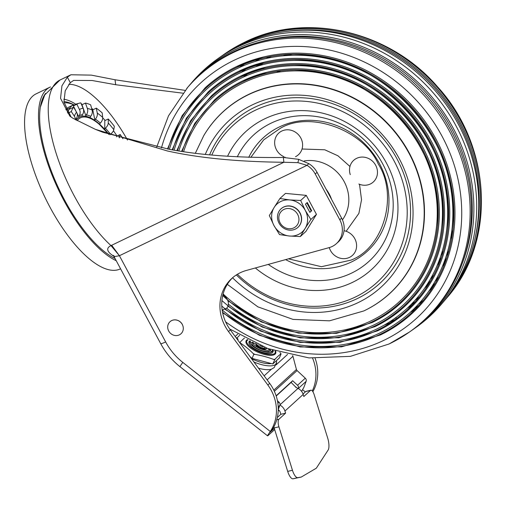 <?xml version="1.0" encoding="UTF-8"?>
<svg xmlns="http://www.w3.org/2000/svg" width="507" height="507" viewBox="0 0 507 507"><rect width="100%" height="100%" fill="white"/><g stroke="black" fill="none" stroke-linecap="round" stroke-linejoin="round"><path stroke-width="0.76" d="M102.718 117.839A71.018 26.972 -115.7 0 1 104.784 120.051L104.753 129.374A57.399 21.801 64.3 0 0 99.784 124.392A1.464 0.989 132.1 0 1 100.335 123.074A6.268 4.24 -47.9 0 0 102.693 117.421L102.199 112.903A70.124 26.63 -115.7 0 0 96.279 108.149L97.268 113.067A6.268 4.804 124.9 0 1 95.379 119.101A1.464 1.122 -55.1 0 0 94.942 120.508A57.399 21.801 -115.7 0 1 99.784 124.392M109.994 134.748A1.464 0.653 142.4 0 1 110.482 134.247A6.268 2.808 -37.6 0 0 113.802 129.659A64.262 24.406 64.3 0 0 108.251 122.998A6.268 3.568 137.8 0 1 105.412 128.17A1.464 0.83 -42.2 0 0 104.753 129.374A57.399 21.801 -115.7 0 1 109.005 134.418M108.251 122.998L108.264 118.987A70.124 26.63 -115.7 0 1 114.322 126.256L113.802 129.659M104.784 120.666L108.264 118.987M113.435 130.781A71.018 26.972 -115.7 0 1 116.902 135.787L116.509 136.833M119.57 137.765A64.262 24.406 64.3 0 0 119.215 137.232A6.268 1.984 146.4 0 1 119.044 137.606M119.215 137.232L120.229 134.52A70.124 26.63 -115.7 0 1 122.948 138.76M116.749 136.199L120.229 134.52M67.412 112.497A70.124 26.63 64.3 0 1 69.288 109.271L70.156 108.853L69.713 108.086L66.024 109.867M69.713 108.086A71.018 26.972 -115.7 0 1 72.957 105.126L73.357 105.931L76.836 104.252A70.124 26.63 -115.7 0 1 77.653 103.815A70.124 26.63 -115.7 0 1 80.809 102.877L83.091 108.232A64.262 24.406 64.3 0 0 79.447 109.493A6.268 5.792 59 0 1 79.105 115.837A1.464 1.35 -121 0 0 79.029 117.313A57.399 21.801 -115.7 0 1 82.28 116.185A1.464 1.344 82.2 0 1 82.432 114.683A6.268 5.754 -97.8 0 0 83.091 108.232M65.885 109.544A71.018 26.972 64.3 0 1 68.603 107.224L72.957 105.126M73.173 105.564L76.975 103.732A71.018 26.972 -115.7 0 1 78.046 103.631M81.221 103.846A71.018 26.972 -115.7 0 1 81.678 103.935L81.969 104.753L85.449 103.073A70.124 26.63 -115.7 0 1 90.652 104.848L92.109 110.038A64.262 24.406 64.3 0 0 87.343 108.416A6.268 5.571 101.3 0 1 86.317 114.848A1.464 1.299 -78.7 0 0 86.076 116.35A57.399 21.801 -115.7 0 1 90.335 117.801A1.464 1.223 115.1 0 1 90.671 116.331A6.268 5.254 -64.9 0 0 92.109 110.038M91.647 108.397A71.018 26.972 -115.7 0 1 92.648 109.075L92.794 109.829L96.279 108.149M92.794 109.829L94.942 120.508A57.399 21.801 64.3 0 0 90.335 117.801M87.343 108.416L85.449 103.073M81.969 104.753L86.076 116.35A57.399 21.801 64.3 0 0 82.28 116.185M77.121 104.068L76.975 103.732M79.447 109.493L76.836 104.252M73.357 105.931L76.151 111.54M77.032 113.308L79.029 117.313A57.399 21.801 64.3 0 0 76.405 119.709A1.464 1.331 37.2 0 1 76.43 118.283A6.268 5.691 -142.8 0 0 76.519 112.174L73.635 107.18L70.156 108.853M76.519 112.174A64.262 24.406 64.3 0 0 74.358 116.204A6.268 5.45 20.5 0 1 75.296 119.608M74.358 116.204L71.284 111.572A70.124 26.63 -115.7 0 1 73.635 107.18M67.875 113.219L71.284 111.572M45.636 93.364A95.043 36.098 64.3 0 0 64.497 199.916A95.043 36.098 64.3 0 0 115.076 258.545M116.23 260.706A97.129 36.891 -115.7 0 1 63.888 200.474A97.129 36.891 -115.7 0 1 49.984 87.166A97.129 36.891 -115.7 0 1 50.529 86.919M49.984 87.166L36.06 93.877A97.129 36.891 64.3 0 0 49.965 207.179A97.129 36.891 64.3 0 0 120.374 268.881L120.565 268.786M185.15 90.385L115.013 79.757L91.336 75.125L70.917 74.763L67.355 77.184L61.936 85.829L60.548 98.326L69.827 116.116L72.888 118.232L95.392 129.348L167.253 150.934C198.89 158.007 237.764 161.784 283.863 162.272L297.894 162.646L307.008 165.339L119.418 255.718L165.643 341.921A8.353 0.875 -28.2 0 1 160.706 343.651C165.574 352.663 172.025 360.363 180.067 366.745L267.582 435.855A8.353 0.577 -51.7 0 1 269.261 432.991L274.306 428.383M308.826 163.672L307.008 165.339A20.888 19.196 47.6 0 1 315.246 174.009L339.785 219.778A20.888 19.196 47.6 0 1 336.464 243.588L338.289 241.928A20.888 19.196 -132.4 0 0 341.61 218.118L317.071 172.348A20.888 19.196 -132.4 0 0 308.826 163.672L298.699 159.344L283.362 157.462L283.863 162.272L111.001 245.597C106.045 248.024 106.692 251.396 112.928 255.699A4.176 3.276 123.1 0 1 113.505 255.788M70.917 74.763L59.978 80.03A99.22 37.683 64.3 0 0 74.18 195.778A99.22 37.683 64.3 0 0 111.001 245.597L119.418 255.718L111.673 245.236M160.706 343.651L114.043 256.624L119.208 255.788M267.582 435.855A8.353 0.577 -51.7 0 0 268.165 435.475L274.661 429.543M278.223 410.879L278.932 410.226M303.3 393.781L302.78 393.369M237.415 339.519L238.113 339.259L236.794 337.896A7.935 7.294 -132.4 0 1 235.793 337.32M258.507 368.183A19.843 7.193 22.7 0 0 271.346 369.242L274.224 367.556L276.651 362.296A20.591 7.459 -157.3 0 1 275.694 364.349A20.591 7.459 -157.3 0 1 253.963 361.998M253.582 354.006A18.797 6.813 -157.3 0 1 254.571 354.342M301.583 391.341L303.807 387.513L306.114 381.378A2.922 2.687 -132.4 0 0 305.29 378.19L297.077 370.554A2.091 1.92 47.6 0 1 296.437 369.489L292.945 356.288A5.64 5.184 -132.4 0 0 292.685 355.527M296.113 387.43L291.107 382.43L292.653 380.719L297.539 385.269A2.922 2.687 47.6 0 1 298.37 388.451L298.331 388.546M292.653 380.719L276.131 395.809M291.107 382.43L276.207 396.043M278.261 409.567L279.839 405.378A2.922 2.687 -132.4 0 0 279.008 402.19L277.437 400.726M277.329 417.495L280.84 414.295L280.187 412.197A4.176 3.841 -132.4 0 0 278.261 409.719M303.04 394.015L305.753 391.537A6.268 2.199 76.6 0 1 306.133 391.328L310.892 390.2A6.268 2.199 -103.4 0 1 314.163 394.63L327.687 438.073A10.444 3.663 -103.4 0 1 328.333 449.728L316.317 468.202L301.228 477.074L297.742 477.67A10.444 3.663 -103.4 0 1 292.45 470.262L278.926 426.818A6.268 2.199 -103.4 0 1 278.913 419.264L285.599 413.161L284.947 411.063A9.399 8.638 47.6 0 0 279.921 405.099M273.869 426.869A6.268 2.199 76.6 0 0 274.167 427.946L287.691 471.39A10.444 3.663 76.6 0 0 292.989 478.804L301.228 477.074M279.972 404.852L298.008 388.381A9.399 8.638 -132.4 0 1 303.173 394.421L303.826 396.512L310.506 390.409A6.268 2.199 -103.4 0 1 310.892 390.2M280.84 414.295L285.599 413.161M298.008 388.381L295.663 387.221L295.968 386.949M312.604 358.215A41.777 38.399 47.6 0 1 312.312 390.929M312.87 391.689A41.777 38.399 -132.4 0 0 315.145 358.379M305.347 391.911L302.73 389.845M336.464 243.588A20.888 19.196 47.6 0 1 329.125 247.625L246.396 270.44A41.777 38.399 -132.4 0 0 231.718 278.508A41.777 38.399 -132.4 0 0 228.499 331.54L267.873 385.047A41.777 38.399 47.6 0 1 270.288 431.482L269.261 432.991M180.067 366.745A8.353 0.577 128.3 0 1 182.812 362.41L270.288 431.482L272.113 429.816A41.777 38.399 -132.4 0 0 269.692 383.381L230.317 329.873A41.777 38.399 47.6 0 1 232.643 277.69M271.885 430.221L272.113 429.816M283.362 157.462C238.233 157.943 200.138 155.212 169.072 149.273L102.813 132.257L95.392 129.348M71.1 117.079L63.952 102.015L65.219 90.797L70.296 82.679L73.635 80.404L92.103 80.505L115.697 84.726L182.919 93.187M255.496 348.017A8.98 3.257 -157.3 0 1 256.675 348.277M263.032 350.939A8.98 3.257 -157.3 0 1 264.039 351.592M263.127 346.763A3.131 1.134 -157.3 0 1 259.641 345.33M257.974 344.614A3.676 1.331 22.7 0 0 260.338 347.175A3.676 1.331 22.7 0 0 264.559 347.751A3.676 1.331 22.7 0 0 264.724 347.396M266.409 348.759A5.805 2.104 -157.3 0 1 266.384 348.784L267.005 348.258A6.268 2.269 -157.3 0 1 260.832 347.51A6.268 2.269 -157.3 0 1 255.832 343.657M266.384 348.784A5.805 2.104 -157.3 0 1 260.452 348.17A5.805 2.104 -157.3 0 1 255.851 344.38L255.794 343.645M270.117 349.374A9.399 3.403 22.7 0 1 269.882 349.653A9.399 3.403 -157.3 0 1 269.838 349.691A9.399 3.403 -157.3 0 1 260.23 348.696A9.399 3.403 -157.3 0 1 252.778 342.561A9.399 3.403 -157.3 0 1 252.79 342.244M252.423 342.098L252.442 342.079A9.931 3.6 22.7 0 0 252.423 342.098A9.931 3.6 22.7 0 0 252.347 342.162A9.931 3.6 22.7 0 0 258.266 349.133A9.931 3.6 22.7 0 0 269.958 350.825A9.931 3.6 22.7 0 0 270.415 349.621L270.402 349.475M252.898 343.1A8.93 3.238 -157.3 0 1 253.266 342.523A8.93 3.238 -157.3 0 1 253.304 342.491M269.509 349.165A8.93 3.238 -157.3 0 1 269.369 349.982M250.116 356.782L252.099 358.405L272.804 363.95L274.908 359.381A22.15 8.023 -157.3 0 1 273.603 359.4L274.49 359.913M273.603 359.4A104.74 91.469 156.9 0 0 254.882 354.387A22.15 8.023 -157.3 0 1 253.215 353.563L253.785 354.361L254.882 354.387M252.099 358.405L253.785 354.361M253.215 353.563A104.74 75.277 -91 0 0 240.451 343.1A22.15 8.023 -157.3 0 1 240.096 342.257A104.74 16.192 -63.8 0 1 243.259 339.101A104.74 16.192 -63.8 0 1 244.501 338.017M239.678 342.789L240.451 343.1M249.685 340.938A13.024 4.721 22.7 0 0 249.583 341.021A13.024 4.721 22.7 0 0 249.482 341.103A13.024 4.721 22.7 0 0 257.245 350.242A13.024 4.721 22.7 0 0 272.582 352.46A13.024 4.721 22.7 0 0 273.178 350.888L273.134 350.394M246.611 341.819A15.343 5.558 -157.3 0 1 247.321 340.362A15.343 5.558 -157.3 0 1 248.024 339.88M275.776 351.389A15.666 5.678 22.7 0 1 275.06 353.284A15.666 5.678 -157.3 0 1 274.984 353.347A15.666 5.678 -157.3 0 1 258.982 351.687A15.666 5.678 -157.3 0 1 246.56 341.458A15.666 5.678 -157.3 0 1 247.283 339.627A15.666 5.678 22.7 0 1 247.372 339.544L246.77 340.039A16.059 5.818 22.7 0 0 246.649 340.14A16.059 5.818 22.7 0 0 256.212 351.408A16.059 5.818 22.7 0 0 275.117 354.139A16.059 5.818 22.7 0 0 275.852 352.2L275.776 351.389A15.666 5.678 22.7 0 0 275.757 351.237M274.908 359.381A104.74 16.192 -63.8 0 1 278.07 356.225A104.74 16.192 -63.8 0 1 280.872 353.93L280.517 353.087A22.15 8.023 -157.3 0 1 280.872 353.93M272.804 363.95L279.395 357.929L281.087 353.886M256.738 344.063L255.978 343.86M255.807 343.816L252.917 343.043M251.947 342.783L249.831 342.212M279.883 352.454A104.74 75.277 89 0 1 280.517 353.087M271.904 351.782L270.263 350.438M269.458 349.779L268.089 348.658M275.016 351.002A15.343 5.558 -157.3 0 1 274.699 353.563M249.945 340.856A12.536 4.544 -157.3 0 0 249.71 341.921A12.536 4.544 -157.3 0 0 259.641 350.103A12.536 4.544 -157.3 0 0 272.449 351.427A12.536 4.544 -157.3 0 0 272.506 351.376A12.536 4.544 22.7 0 0 273.064 350.375M249.793 342.39A12.111 4.392 -157.3 0 1 250.331 341.407A12.111 4.392 -157.3 0 1 250.616 341.192M272.297 350.122A12.111 4.392 -157.3 0 1 272.05 351.706M182.292 324.461L182.33 324.429A8.144 7.485 -132.4 0 0 170.048 321.685A8.144 7.485 -132.4 0 0 170.029 321.704L170.01 321.717A8.144 7.485 -132.4 0 0 168.711 331.008A8.144 7.485 47.6 0 0 179.332 334.873A8.144 7.485 47.6 0 0 182.292 324.461A8.144 7.485 -132.4 0 0 170.01 321.717M225.425 296.069L224.994 296.513A136.009 125.007 47.6 0 1 222.947 294.637M222.148 310.05L226.73 308.174L227.244 307.559C229.341 303.908 228.587 300.226 224.994 296.513M288.483 258.83L321.387 266.714L350.958 260.129C383.615 247.961 398.54 195.48 378.285 164.034C363.424 129.988 309.897 110.488 280.289 128.322L263.653 139.888L250.807 157.411M223.124 293.984A135.781 124.798 -132.4 0 0 371.162 320.792A135.781 124.798 -132.4 0 0 420.506 147.264A135.781 124.798 -132.4 0 0 243.537 82.774A135.781 124.798 -132.4 0 0 183.61 151.599M228.416 304.225A140.87 129.475 -132.4 0 0 373.893 324.936A140.87 129.475 -132.4 0 0 425.088 144.907A140.87 129.475 -132.4 0 0 241.49 78.002A140.87 129.475 -132.4 0 0 178.844 150.883M226.667 308.237A145.953 134.152 -132.4 0 0 376.625 329.081A145.953 134.152 -132.4 0 0 429.67 142.549A145.953 134.152 -132.4 0 0 239.443 73.23A145.953 134.152 -132.4 0 0 174.11 150.123M222.199 310.05A151.042 138.829 -132.4 0 0 379.363 333.226A151.042 138.829 -132.4 0 0 434.252 140.198A151.042 138.829 -132.4 0 0 237.39 68.458A151.042 138.829 -132.4 0 0 169.401 149.331M396.278 317.775A151.042 138.829 47.6 0 1 394.275 318.719M239.399 67.513A145.953 134.152 47.6 0 1 244.659 64.009M258.519 60.441A142.112 130.622 47.6 0 1 259.413 60.003A142.112 130.622 47.6 0 0 258.526 60.441M254.983 61.499A142.904 131.345 47.6 0 1 258.684 59.636M391.233 322.338A153.076 140.699 47.6 0 1 384.35 325.025M432.376 289.655A153.076 140.699 -132.4 0 0 424.169 120.26A153.076 140.699 -132.4 0 0 263.406 56.999A153.076 140.699 -132.4 0 0 236.573 66.55M427.914 287.013A147.993 136.022 -132.4 0 0 419.986 123.252A147.993 136.022 -132.4 0 0 264.559 62.088A147.993 136.022 -132.4 0 0 238.62 71.322L264.565 62.088M423.453 284.37A142.904 131.345 -132.4 0 0 415.797 126.237A142.904 131.345 -132.4 0 0 265.719 67.178A142.904 131.345 -132.4 0 0 240.667 76.094A142.904 131.345 -132.4 0 0 235.59 78.686M418.991 281.727A137.815 126.674 -132.4 0 0 432.674 253.798A137.815 126.674 -132.4 0 0 422.337 146.32A137.815 126.674 -132.4 0 0 266.872 72.267A137.815 126.674 -132.4 0 0 242.72 80.867A137.815 126.674 -132.4 0 0 237.821 83.37M236.338 274.94A109.125 100.304 -132.4 0 0 357.435 298.522A109.125 100.304 -132.4 0 0 397.095 159.059A109.125 100.304 -132.4 0 0 254.863 107.23A109.125 100.304 -132.4 0 0 209.619 154.781M211.812 154.99A106.527 97.914 47.6 0 1 255.23 110.292A106.527 97.914 47.6 0 1 394.072 160.884A106.527 97.914 47.6 0 1 355.356 297.026A106.527 97.914 47.6 0 1 237.415 274.268M363.975 310.873A123.321 113.353 -132.4 0 0 364.096 310.816A123.321 113.353 -132.4 0 0 364.463 310.639A123.321 113.353 -132.4 0 0 409.282 153.032A123.321 113.353 -132.4 0 0 248.55 94.46A123.321 113.353 -132.4 0 0 203.89 135.407A123.321 113.353 -132.4 0 0 203.82 135.527M238.563 71.348A147.993 136.022 -132.4 0 0 233.366 74.009M236.516 66.575A153.076 140.699 -132.4 0 0 231.135 69.326M389.281 343.873A166.138 152.702 -132.4 0 0 409.326 332.104L410.512 331.274A166.321 152.873 -132.4 0 0 444.563 119.633A166.321 152.873 -132.4 0 0 234.114 51.505A166.321 152.873 -132.4 0 0 187.71 87.337L168.508 115.83L156.764 146.96M188.642 86.247A166.689 153.209 47.6 0 1 189.561 85.151A166.689 153.209 47.6 0 1 236.072 49.242A166.689 153.209 47.6 0 1 446.978 117.516A166.689 153.209 47.6 0 1 412.856 329.626A166.689 153.209 47.6 0 1 411.678 330.444M189.561 85.151L191.684 82.654A167.107 153.589 47.6 0 1 218.143 58.489A167.107 153.589 47.6 0 1 238.303 46.657A167.107 153.589 47.6 0 1 438.466 99.195A167.107 153.589 47.6 0 1 441.99 303.573A167.107 153.589 47.6 0 1 415.531 327.744L412.856 329.626M441.99 303.573L444.107 301.082A166.689 153.209 -132.4 0 0 440.589 97.205A166.689 153.209 -132.4 0 0 240.933 44.8A166.689 153.209 -132.4 0 0 220.818 56.607L218.143 58.489M221.996 55.789A166.321 152.873 47.6 0 1 223.162 54.959A166.321 152.873 47.6 0 1 243.227 43.177A166.321 152.873 47.6 0 1 442.453 95.468A166.321 152.873 47.6 0 1 445.964 298.896A166.321 152.873 47.6 0 1 445.032 299.979M415.955 308.567A153.076 140.699 47.6 0 1 410.138 312.458M433.409 286.36A147.993 136.022 47.6 0 1 428.947 291.012M412.723 304.561A147.993 136.022 47.6 0 1 407.311 308.148M445.571 261.295A142.904 131.345 47.6 0 1 442.319 266.612M428.878 283.825A142.904 131.345 47.6 0 1 424.682 288.09M443.701 263.177A142.112 130.622 47.6 0 0 446.756 257.879A142.112 130.622 47.6 0 1 443.701 263.184M430.842 280.574A142.112 130.622 47.6 0 1 426.862 284.839A142.112 130.622 47.6 0 0 430.842 280.567M438.891 276.664A145.953 134.152 47.6 0 1 434.924 281.588M419.783 296.582A145.953 134.152 47.6 0 1 414.878 300.461M423.605 300.043A151.042 138.829 47.6 0 1 418.351 304.263M474.97 238.689A165.016 151.669 -132.4 0 0 285.745 31.51M461.75 264.717A165.016 151.669 -132.4 0 0 426.393 93.047A165.016 151.669 -132.4 0 0 258.627 42.322M243.183 77.203A135.781 124.798 47.6 0 1 247.612 74.035M241.224 72.387A140.87 129.475 47.6 0 1 246.047 69.053M255.667 66.753A137.815 126.674 47.6 0 1 260.788 64.091M355.635 84.764A109.125 100.304 47.6 0 1 364.267 88.326M425.481 155.351A109.125 100.304 47.6 0 1 428.25 164.268M443.524 250.616A135.781 124.798 47.6 0 1 440.837 255.718M282.9 55.865A137.815 126.674 47.6 0 1 289.11 54.388M452.485 233.271A137.815 126.674 47.6 0 1 450.463 239.323M440.266 260.598A137.815 126.674 47.6 0 1 437.154 265.459M265.839 58.578A140.87 129.475 47.6 0 1 271.663 56.328M448.98 250.471A140.87 129.475 47.6 0 1 446.217 256.067M433.992 274.826A140.87 129.475 47.6 0 1 430.234 279.332M276.252 72.507A123.321 113.353 47.6 0 1 280.897 70.79M283.983 156.739C279.794 154.819 276.936 151.682 275.402 147.341A14.621 13.442 47.6 0 1 281.753 131.066A14.621 13.442 47.6 0 1 300.809 138.005A14.621 13.442 47.6 0 1 295.499 156.695M350.267 174.623A14.621 13.442 47.6 0 1 356.624 158.349A14.621 13.442 47.6 0 1 375.681 165.288A14.621 13.442 47.6 0 1 370.363 183.978A14.621 13.442 47.6 0 1 358.848 184.022M344.025 230.717A14.621 13.442 47.6 0 1 356.307 242.853A14.621 13.442 47.6 0 1 349.488 257.385A14.621 13.442 47.6 0 1 337.973 257.429C333.79 255.509 330.925 252.378 329.392 248.031M297.552 224.519A10.52 9.671 47.6 0 1 283.768 226.908A10.52 9.671 47.6 0 1 280.225 212.769A10.52 9.671 47.6 0 1 294.009 210.373A10.52 9.671 47.6 0 1 297.552 224.519M299.795 225.108A12.536 11.522 47.6 0 1 297.926 227.364A12.536 11.522 47.6 0 1 282.114 226.99A12.536 11.522 47.6 0 1 279.148 211.108A12.536 11.522 47.6 0 1 281.024 208.852A12.536 11.522 47.6 0 1 296.836 209.226A12.536 11.522 47.6 0 1 299.795 225.108M305.1 228.473L310.873 219.493L305.284 210.43A18.797 17.276 47.6 0 1 305.1 228.473A18.797 17.276 47.6 0 1 289.434 236.021L279.541 234.595L273.951 225.526A18.797 17.276 47.6 0 1 274.135 207.483L269.337 215.564L273.951 225.526A18.797 17.276 47.6 0 0 289.434 236.021L300.309 236.56L305.1 228.473M279.902 198.503L274.135 207.483A18.797 17.276 47.6 0 1 289.801 199.935L279.902 198.503L285.492 193.401L306.26 195.366L300.67 200.468L289.801 199.935A18.797 17.276 47.6 0 1 305.284 210.43L300.67 200.468M300.309 236.56L305.892 231.458L316.457 214.391L306.26 195.366M310.873 219.493L316.457 214.391M309.859 212.382L311.685 210.722L307.267 202.483L305.442 204.144L309.859 212.382M309.783 212.23L311.685 210.722M311.165 210.969L306.824 202.882M281.024 208.852L281.163 208.726A12.536 11.522 47.6 0 0 281.1 208.783A12.536 11.522 47.6 0 1 289.738 205.95A12.536 11.522 47.6 0 1 300.746 214.429A12.536 11.522 47.6 0 1 297.996 227.294A12.536 11.522 47.6 0 0 298.078 227.225L297.926 227.364M105.412 128.17A58.698 22.295 -115.7 0 1 110.482 134.247M99.492 124.538A56.29 21.376 64.3 0 0 99.03 124.139A56.29 21.376 64.3 0 0 77.146 120.622M102.693 117.421A64.262 24.406 64.3 0 0 97.268 113.067M95.379 119.101A58.698 22.295 -115.7 0 1 100.335 123.074M86.317 114.848A58.698 22.295 -115.7 0 1 90.671 116.331M79.105 115.837A58.698 22.295 -115.7 0 1 82.432 114.683M75.518 119.728L76.107 118.727A58.698 22.295 -115.7 0 1 76.43 118.283M76.139 120.077A57.399 21.801 -115.7 0 1 76.405 119.703M112.928 255.699A96.805 36.764 64.3 0 0 113.847 256.288M182.812 362.41A60.574 55.675 47.6 0 1 165.643 341.921M276.1 364.894L287.558 354.425M239.653 335.279L236.585 338.391M264.134 375.826L271.346 369.242M235.178 336.477L237.739 334.138M297.077 370.554L274.357 391.303M273.812 390.156L296.437 369.489M292.945 356.288L267.113 379.876M306.114 381.378L298.37 388.451M279.839 405.378L278.216 406.861M277.868 403.236L279.008 402.19M297.539 385.269L305.29 378.19M251.726 345.216A18.62 6.749 -157.3 0 1 253.069 345.508M255.724 346.218A18.62 6.749 -157.3 0 1 258.348 347.092M262.702 348.911A18.62 6.749 -157.3 0 1 265.161 350.166M267.538 351.554A18.62 6.749 -157.3 0 1 268.685 352.308M271.289 363.544A18.62 6.749 -157.3 0 1 251.434 358.569M310.506 390.409L305.753 391.537M292.989 478.804L297.742 477.67M287.691 471.39L292.45 470.262M278.926 426.818L274.167 427.946M276.746 419.783L278.913 419.264M303.173 394.421L284.947 411.063M267.873 385.047L269.692 383.381M68.768 84.289A92.952 35.3 -115.7 0 1 127.504 140.04M230.317 329.873L228.499 331.54M339.785 219.778L341.61 218.118M315.246 174.009L317.071 172.348M298.699 159.344L297.894 162.646M70.296 82.679L67.355 77.184M115.697 84.726L115.013 79.757M75.86 104.271A82.964 31.51 64.3 0 0 63.819 99.214M74.288 105.025L73.629 104.683A79.878 30.338 64.3 0 0 63.914 101.609M64.04 102.807A77.742 29.526 -115.7 0 1 74.244 105.05M255.357 267.969A93.32 85.772 -132.4 0 0 352.542 282.355A93.32 85.772 -132.4 0 0 386.454 163.096A93.32 85.772 -132.4 0 0 264.825 118.771A93.32 85.772 -132.4 0 0 227.554 156.276M237.289 156.859A85.556 78.636 47.6 0 1 271.137 123.144A85.556 78.636 47.6 0 1 382.646 163.78A85.556 78.636 47.6 0 1 351.554 273.121A85.556 78.636 47.6 0 1 268.292 264.401M285.618 259.622A76.963 70.739 -132.4 0 0 351.503 261.942A76.963 70.739 -132.4 0 0 379.47 163.584A76.963 70.739 -132.4 0 0 279.167 127.035A76.963 70.739 -132.4 0 0 248.734 157.341M285.092 157.17L284.611 157.569M326.09 189.162A34.077 31.32 47.6 0 1 331.546 199.34M227.313 284.345L257.835 306.83L293.002 319.391L329.499 320.823L363.849 310.93A123.239 113.276 -132.4 0 0 364.216 310.753A123.239 113.276 -132.4 0 0 409.003 153.253A123.239 113.276 -132.4 0 0 248.379 94.727A123.239 113.276 -132.4 0 0 203.751 135.648L203.89 135.407M205.316 154.337A112.757 103.637 47.6 0 1 252.182 104.943A112.757 103.637 47.6 0 1 399.142 158.495A112.757 103.637 47.6 0 1 358.164 302.597A112.757 103.637 47.6 0 1 232.567 277.766M371.53 322.078A137.023 125.945 -132.4 0 0 421.323 146.96A137.023 125.945 -132.4 0 0 242.733 81.88A137.023 125.945 -132.4 0 0 182.241 151.397A137.029 125.945 -132.4 0 1 242.733 81.88A137.029 125.945 -132.4 0 1 421.33 146.96A137.029 125.945 -132.4 0 1 371.53 322.078A137.023 125.945 -132.4 0 1 222.725 295.575A137.029 125.945 -132.4 0 0 371.53 322.078M374.261 326.223A142.112 130.622 -132.4 0 0 425.905 144.603A142.112 130.622 -132.4 0 0 240.686 77.108A142.112 130.622 -132.4 0 0 177.482 150.668A142.112 130.622 -132.4 0 1 240.686 77.108A142.112 130.622 -132.4 0 1 425.912 144.603A142.112 130.622 -132.4 0 1 374.261 326.223A142.112 130.622 -132.4 0 1 221.92 300.556A142.112 130.622 -132.4 0 0 374.261 326.223M376.993 330.368A147.201 135.299 -132.4 0 0 430.494 142.252A147.201 135.299 -132.4 0 0 238.639 72.336A147.201 135.299 -132.4 0 0 172.748 149.901A147.201 135.299 -132.4 0 1 238.639 72.336A147.201 135.299 -132.4 0 1 430.494 142.252A147.201 135.299 -132.4 0 1 376.993 330.374A147.201 135.299 -132.4 0 1 221.781 306.051A147.201 135.299 -132.4 0 0 376.993 330.374M379.73 334.512A152.284 139.97 -132.4 0 0 435.076 139.894A152.284 139.97 -132.4 0 0 236.592 67.564A152.284 139.97 -132.4 0 0 168.045 149.09A152.29 139.976 -132.4 0 1 236.592 67.564A152.29 139.976 -132.4 0 1 435.076 139.894A152.29 139.976 -132.4 0 1 379.73 334.519A152.284 139.97 -132.4 0 1 222.503 312.154A152.29 139.976 -132.4 0 0 379.73 334.519M229.671 328.973L267.842 348.562L309.004 357.917L350.369 356.364L389.11 343.974L409.326 332.104A166.138 152.702 -132.4 0 0 443.34 120.698A166.138 152.702 -132.4 0 0 233.125 52.646A166.138 152.702 -132.4 0 0 186.772 88.44M225.596 321.818A159.68 146.764 -132.4 0 0 384.002 340.267A159.68 146.764 -132.4 0 0 442.034 136.199A159.68 146.764 -132.4 0 0 233.917 60.358A159.68 146.764 -132.4 0 0 161.467 147.879M446.901 297.793C496.543 241.795 492.012 146.016 437.509 86.76C389.591 30.876 305.917 11.369 244.564 42.258L224.348 54.129A166.138 152.702 47.6 0 1 244.393 42.36A166.138 152.702 47.6 0 1 443.391 94.594A166.138 152.702 47.6 0 1 446.901 297.793L445.964 298.896M395.504 319.416A152.29 139.976 47.6 0 1 389.008 322.23M395.511 319.41A152.284 139.97 47.6 0 1 389.015 322.224M431.28 287.539A147.201 135.299 47.6 0 0 435.5 282.887A147.201 135.299 47.6 0 1 431.286 287.532M415.702 301.361A147.201 135.299 47.6 0 1 410.575 304.992A147.201 135.299 47.6 0 0 415.696 301.367M419.175 305.163A152.284 139.97 47.6 0 1 413.674 309.112A152.29 139.976 47.6 0 0 419.169 305.17M342.434 219.829A37.613 34.571 -132.4 0 0 342.459 178.737A37.613 34.571 -132.4 0 0 304.187 160.96M346.148 231.281L358.88 213.415L361.535 199.771L359.514 184.288M349.957 166.473L337.96 155.801L324.765 149.787L302.039 149.007M258.988 65.733A137.023 125.945 47.6 0 1 262.144 64.155A137.029 125.945 47.6 0 0 258.982 65.733M286.246 55.586A137.029 125.945 47.6 0 1 292.419 54.268A137.023 125.945 47.6 0 0 286.259 55.58M452.903 229.988A137.029 125.945 47.6 0 1 451.04 236.008A137.023 125.945 47.6 0 0 452.909 229.982M441.407 257.404A137.029 125.945 47.6 0 1 438.466 262.246A137.023 125.945 47.6 0 0 441.407 257.398M108.802 134.349L99.423 124.481M73.338 105.893L77.653 103.815M59.978 80.03L44.762 94.898L40.326 107.218M112.605 257.233L114.956 258.329M114.043 256.624L113.055 255.294L114.271 256.124M251.491 344.988L252.873 345.286M255.37 345.951L257.829 346.75M263.304 349.044L265.605 350.229M267.829 351.541L269.008 352.314M276.442 360.629L276.651 362.296M226.73 308.174L227.155 307.73M294.428 70.898C373.152 66.905 447.618 148.437 436.527 226.483M432.674 253.798C426.007 273.248 415.246 289.808 400.384 303.484C391.936 311.19 382.532 317.54 372.163 322.541L336.578 333.333L298.566 333.131L261.295 321.945L227.884 300.721M294.282 65.682C375.96 61.543 453.214 146.124 441.711 227.092M227.96 306.253L262.277 327.11L300.239 337.903L338.809 337.763L374.901 326.692C385.643 321.501 395.397 314.917 404.155 306.925C419.568 292.748 430.728 275.574 437.636 255.408M294.142 60.466C378.773 56.176 458.816 143.811 446.895 227.706M225.089 309.371L260.674 331.128L300.081 342.415L340.146 342.32L377.633 330.837C388.761 325.462 398.857 318.643 407.932 310.366C423.89 295.689 435.443 277.906 442.598 257.017M294.003 55.244C381.581 50.808 464.412 141.497 452.079 228.315M222.636 312.819L259.438 335.304L300.188 346.965L341.61 346.851L380.364 334.981C391.873 329.423 402.324 322.37 411.703 313.814C428.212 298.629 440.165 280.232 447.567 258.627M167.443 148.982L182.184 115.564L205.208 87.73C214.588 79.168 225.038 72.114 236.547 66.563L263.406 56.999M176.867 150.573L190.562 120.767L211.381 95.867C220.146 87.876 229.893 81.291 240.641 76.107L265.719 67.178M181.626 151.308L194.777 123.347L214.474 99.936C222.922 92.23 232.326 85.879 242.688 80.879L266.872 72.267M238.594 71.335C227.466 76.703 217.364 83.522 208.295 91.799L186.367 118.175L172.146 149.799M224.348 54.129L223.162 54.959M203.751 135.648L195.372 153.19"/></g></svg>
